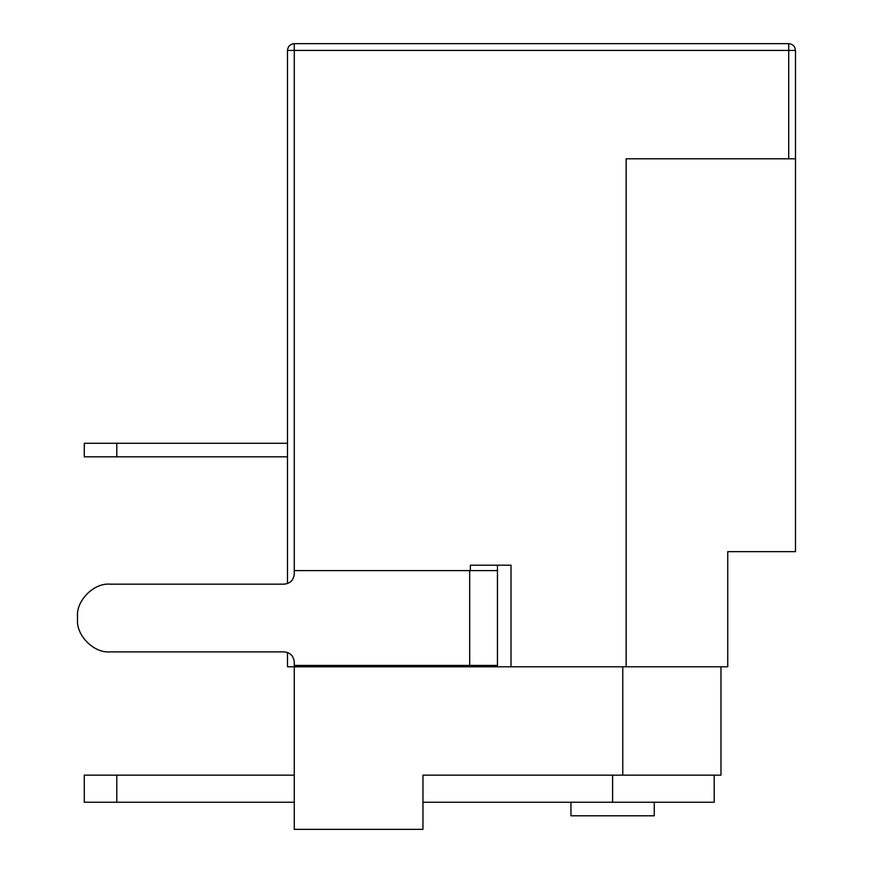 <?xml version="1.0" encoding="UTF-8"?>
<svg xmlns="http://www.w3.org/2000/svg" width="873" height="873" viewBox="0 0 873 873"><rect width="100%" height="100%" fill="white"/><g stroke="black" fill="none" stroke-linecap="round" stroke-linejoin="round"><path stroke-width="1.31" d="M570.953 815.808L654.259 815.808L570.953 815.808L570.953 802.254L570.953 815.808M470.361 666.786L287.49 666.786L287.49 652.469L287.49 666.786L470.361 666.786L470.361 665.433L470.361 666.786M727.755 666.786L511.011 666.786L626.148 666.786L626.148 158.799L788.712 158.799L788.712 50.427L294.266 50.427L294.266 570.615L294.266 50.427L788.712 50.427L788.712 158.799L626.148 158.799L626.148 666.786L727.755 666.786L727.755 551.649L795.489 551.649L727.755 551.649L727.755 666.786M287.49 583.579L287.49 50.427L287.49 583.579M470.361 565.191L470.361 570.615L470.361 565.191L511.011 565.191L470.361 565.191L470.361 570.615L470.361 565.191M294.266 665.433L294.266 662.05L294.266 665.433L469.685 665.433L294.266 665.433M511.011 565.191L511.011 666.786L511.011 565.191M294.266 43.65L788.712 43.65L788.712 50.427L795.489 50.427L795.489 158.799L788.712 158.799L795.489 158.799L795.489 50.427L788.712 50.427L788.712 43.65C792.793 44.076 795.052 46.334 795.489 50.427C795.052 46.334 792.793 44.076 788.712 43.65L294.266 43.65L294.266 50.427L287.49 50.427L294.266 50.427L294.266 43.65C290.174 44.076 287.915 46.334 287.49 50.427C287.915 46.334 290.174 44.076 294.266 43.65M727.755 551.649L795.489 551.649L727.755 551.649M720.978 775.159L422.958 775.159L622.765 775.159L622.765 666.786L294.266 666.786L294.266 829.35L294.266 666.786L622.765 666.786L622.765 775.159L720.978 775.159L720.978 666.786L720.978 775.159M294.266 829.35L422.958 829.35L422.958 775.159L422.958 829.35L294.266 829.35M714.201 775.159L714.201 802.254L714.201 775.159M612.606 775.159L612.606 802.254L714.201 802.254L612.606 802.254L612.606 775.159M84.288 802.254L84.288 775.159L116.796 775.159L116.796 802.254L294.266 802.254L84.288 802.254L116.796 802.254L116.796 775.159L294.266 775.159L84.288 775.159L84.288 802.254M422.958 802.254L612.606 802.254L422.958 802.254M287.49 443.277L116.796 443.277L116.796 456.819L287.49 456.819L84.288 456.819L84.288 443.277L287.49 443.277M84.288 456.819L116.796 456.819L116.796 443.277L84.288 443.277L84.288 456.819M497.457 665.433L469.685 665.433L469.685 570.615L497.457 570.615L497.457 665.433L497.457 570.615L294.266 570.615L469.685 570.615L469.685 665.433L497.457 665.433M497.457 565.191L497.457 570.615L497.457 565.191M294.266 570.615L294.266 573.998C293.612 580.119 290.229 583.513 284.096 584.157L110.031 584.157C93.946 582.706 76.06 600.58 77.511 616.665L77.511 619.383C76.06 635.468 93.946 653.342 110.031 651.891L284.096 651.891C290.229 652.535 293.612 655.918 294.266 662.05C293.612 655.918 290.229 652.535 284.096 651.891L110.031 651.891C93.946 653.342 76.06 635.468 77.511 619.383L77.511 616.665C76.06 600.58 93.946 582.706 110.031 584.157L284.096 584.157C290.229 583.513 293.612 580.119 294.266 573.998L294.266 570.615M654.259 815.808L654.259 802.254M795.489 551.649L795.489 158.799"/></g></svg>
